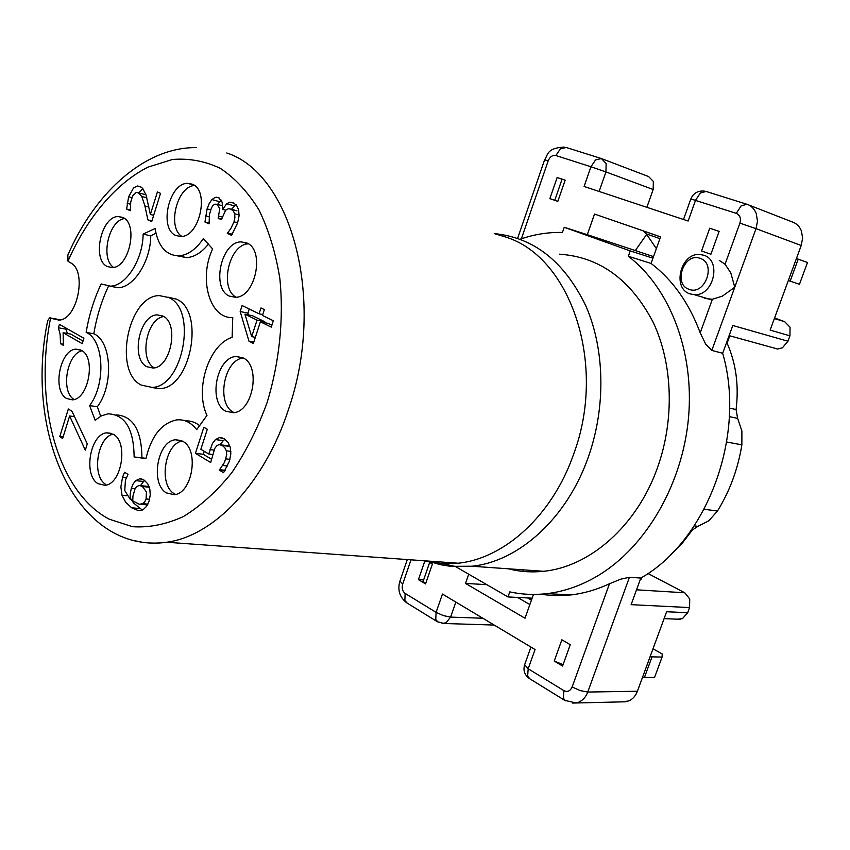 <?xml version="1.0" encoding="UTF-8"?>
<svg xmlns="http://www.w3.org/2000/svg" width="850" height="850" viewBox="0 0 850 850"><rect width="100%" height="100%" fill="white"/><g stroke="black" fill="none" stroke-linecap="round" stroke-linejoin="round"><path stroke-width="1.27" d="M113.613 267.389C100.066 258.899 108.715 220.224 124.557 218.577M122.644 217.409C138.699 223.316 129.402 267.931 112.211 267.569L107.419 266.581C91.63 259.973 101.139 216.113 118.288 216.548L122.644 217.409M226.769 152.979C291.55 173.687 326.336 300.263 288.49 409.456C264.552 483.565 213.775 536.127 166.696 542.236C77.18 554.487 23.97 434.467 47.717 320.609L49.672 317.826L60.191 319.887M52.211 318.399L58.724 320.099C77.594 320.28 87.603 269.875 70.125 262.629L67.979 261.184C87.04 217.887 115.558 183.579 147.847 167.184L172.38 159.492C188.944 158.111 204.914 161.064 220.299 168.332C235.004 178.128 247.903 192.004 259.006 209.961C268.749 230.021 275.708 252.917 279.873 278.651C283.9 318.591 279.491 361.845 267.166 402.379C257.614 428.602 245.767 452.115 231.636 472.908C216.538 491.598 200.43 506.164 183.313 516.598C166.037 524.439 149.111 527.797 132.515 526.692L109.214 519.18C56.95 491.629 33.649 402.22 50.628 317.836M68.34 408.999L72.016 411.315L87.295 443.859L85.319 450.16L69.615 415.979L62.634 438.473L59.776 436.603L68.34 408.999M260.971 307.955L264.35 309.591L262.448 315.456L273.328 320.758L271.246 327.133L260.398 321.789L253.374 343.464L248.997 341.233L240.178 311.525L242.112 305.543L259.08 313.809L260.971 307.955M213.021 205.445L211.48 207.804L209.461 214.402L209.068 223.847L204.956 222.031L207.092 208.887L209.281 203.426L211.905 199.591L215.156 197.381L218.641 197.625L222.084 202.024L222.7 209.376L226.663 203.745L229.627 202.268L233.229 202.725L236.608 205.403L238.627 209.844L239.073 215.847L237.607 222.944L231.551 235.312L227.322 233.431L230.977 228.289L234.005 221.829L234.887 217.674L234.664 213.796L233.325 210.981L230.849 209.153L228.576 208.686L225.622 210.194L221.414 219.672L218.142 218.248L219.789 208.569L216.984 204.298L214.859 204.181L213.021 205.445M157.399 191.972L160.533 193.343L151.693 221.637L147.9 219.895L144.914 205.966L141.791 196.488L138.274 192.769L136.159 192.504L132.727 195.649L130.741 201.96L130.326 210.747L126.618 209.047L128.637 196.807L133.631 187.786L137.509 186.012L139.995 186.511L142.673 188.392L146.019 194.916L150.376 214.466L157.399 191.972M59.426 324.36L83.884 338.268L82.216 343.666L63.112 332.711L63.399 345.408L60.541 343.74L60.127 334.326L58.374 327.781L59.426 324.36M215.454 439.578L219.459 437.569L224.336 438.887L228.044 442.372L230.286 447.44L230.828 453.815L229.426 461.104L223.582 472.717L219.279 470.114L224.528 462.326L226.716 454.814L226.334 450.819L224.814 447.727L222.19 445.432L219.013 444.614L216.952 445.602L214.784 448.354L210.683 462.538L195.436 453.326L203.83 427.252L207.315 429.282L200.855 449.278L208.76 454.017L212.383 443.572L215.454 439.578L223.284 440.619L225.006 439.312M135.713 480.643L139.772 478.752L144.256 480.176L147.794 483.873L149.802 488.984L150.259 494.881L149.111 501.001L146.678 506.249L143.363 509.49L140.452 510.531L138.189 510.542L131.676 507.79L125.715 502.318L122.017 495.306L120.87 486.848L122.581 477.116L124.578 472.207L128.031 474.449L125.418 479.942L124.78 490.567L130.167 499.173L130.199 493.786L131.304 488.431L133.099 483.99L135.713 480.643L143.554 481.461L144.766 480.526M225.771 411.188C207.846 402.56 216.463 357.053 236.141 356.522L243.026 357.882C261.248 365.681 253.013 412.038 233.282 412.728L225.771 411.188M229.479 296.14C211.034 288.681 221.053 241.697 241.071 241.889L246.564 242.887C265.317 249.518 255.637 297.351 235.567 297.298L229.479 296.14M175.982 235.556C158.567 228.958 168.927 182.771 187.722 183.366L192.153 184.163C209.876 189.996 199.771 236.991 180.944 236.491L175.982 235.556M66.566 398.469C51.999 390.777 59.989 349.361 76.086 349.159L81.462 350.381C96.262 357.404 88.517 399.553 72.367 399.84L66.566 398.469M97.931 483.618C82.949 474.969 90.291 433.511 106.919 432.831L113.433 434.35C128.637 442.297 121.593 484.521 104.901 485.318L97.931 483.618M166.366 492.883C150.004 483.777 157.494 440.672 175.589 439.779L182.888 441.394C199.495 449.735 192.355 493.648 174.197 494.679L166.366 492.883M143.14 234.058L155.061 228.544C158.132 246.436 166.122 255.542 179.031 255.85C187.946 255.074 196.053 249.326 203.341 238.616L212.627 248.933C198.379 278.779 209.642 318.899 232.751 317.56L232.124 337.365C208.856 344.324 194.469 389.428 206.975 415.416L196.69 429.664C191.048 422.408 184.376 419.156 176.673 419.889C161.627 423.119 151.406 435.922 146.019 458.32L134.119 456.949C133.779 429.016 125.12 414.641 108.141 413.812L101.49 415.809L95.126 420.219L89.632 405.62C106.25 383.711 103.934 339.724 86.147 332.392C89.016 315.169 94.021 299.019 101.15 283.942L110.479 286.163C126.193 285.855 142.906 259.579 143.14 234.058L150.758 235.907L155.901 233.176M67.862 254.873L67.979 261.184M69.615 415.979L74.524 416.649M59.776 436.603L63.091 437.017M74.216 415.99L74.035 416.574M260.398 321.789L268.143 323.393L271.873 325.221M248.997 341.233L253.799 342.168M240.178 311.525L247.913 313.151L248.444 314.914M249.241 309.017L247.913 313.151M259.08 313.809L262.735 314.585M204.956 222.031L209.153 223.114M217.483 204.436L221.308 200.143M211.905 199.591L219.534 201.663M222.7 209.376L225.654 210.173M231.434 209.312L236.024 204.701M227.322 233.431L232.029 234.632M227.471 232.974L232.316 234.207M234.005 221.829L237.66 222.785M234.664 213.796L239.126 214.986M230.849 209.153L236.948 210.8M218.142 218.248L221.574 219.151M218.822 216.123L222.254 217.026M216.984 204.298L222.679 205.838M147.9 219.895L151.927 220.904M138.274 192.769L144.681 194.469M126.618 209.047L130.401 210.003M128.637 196.807L131.835 197.646M138.773 192.907L142.896 188.647M150.376 214.466L153.669 215.305M63.112 332.711L70.752 334.082L83.013 341.084M60.541 343.74L63.495 344.25M58.374 327.781L66.002 329.173L67.384 333.476M66.279 328.259L66.002 329.173M219.279 470.114L224.942 470.772M219.428 469.646L225.229 470.316M226.334 450.819L230.849 451.392M222.19 445.432L230.01 446.462M229.999 446.441L227.152 445.612M195.436 453.326L203.278 454.293L211.342 459.149M204.244 451.308L203.278 454.293M208.76 454.017L212.458 454.474M209.992 449.576L213.966 450.086M220.203 444.635L223.284 440.619M142.29 510.043L133.567 503.041L131.187 499.269M122.581 477.116L126.342 477.519M130.167 499.173L132.738 499.407M131.304 488.431L135.033 488.814L136.68 486.551L139.357 485.435L142.428 486.529L149.334 487.231M140.516 485.594L143.554 481.461M233.591 412.367C215.942 403.909 223.879 359.465 243.291 358.02M236.13 297.245C219.056 288.352 229.096 244.258 248.327 243.844M181.857 236.406C166.866 227.333 177.066 186.182 194.512 185.523M74.12 399.489C60.467 392.02 66.746 353.632 82.078 350.774M105.74 484.404C91.481 476.212 97.198 437.293 113.082 434.148M175.557 494.413L174.229 493.669C158.419 484.904 164.677 443.689 182.208 441.012M208.579 243.907C201.79 252.461 194.491 257.04 186.692 257.646L177.692 255.882M185.438 420.909C190.613 420.612 195.404 422.237 199.803 425.786M134.119 456.949L143.809 458.309M116.152 414.874C133.004 415.916 141.599 430.249 141.929 457.874M89.632 405.62L97.368 406.725L100.693 416.224M86.147 332.392L93.808 333.784C111.616 341.105 113.974 384.912 97.368 406.725M93.808 333.784C96.624 316.88 101.511 301.006 108.481 286.174M150.758 235.907C150.546 261.322 133.843 287.47 118.118 287.757L109.979 286.184M422.886 560.681L443.328 563.794L458.129 563.221C504.486 558.535 552.351 515.44 573.559 454.378C607.24 364.661 570.903 258.007 506.664 237.341L494.764 233.75M264.477 322.639L264.764 321.746L252.663 315.807L244.928 314.181L251.696 336.611L255.361 337.333M146.232 504.804L147.167 504.985M149.154 486.71L147.209 486.232M151.374 387.473L159.864 388.641C190.995 388.152 205.286 310.813 176.407 299.136L167.981 297.171M494.243 233.591C533.821 237.479 564.357 261.577 585.831 305.873C604.839 349.106 606.039 407.139 588.274 457.204C566.939 518.351 518.734 561.531 471.952 566.227L450.468 566.334L440.077 564.612L428.007 561.043M251.696 336.611L257.029 320.131L244.928 314.181M257.029 320.131L264.764 321.746M142.428 486.529L146.434 491.916L146.094 498.971L149.589 499.311M146.094 498.971L144.787 501.766L142.704 503.678L147.868 504.156M142.704 503.678L139.304 504.263L132.77 500.905L132.929 496.198L135.044 488.793M141.089 385.029C113.018 371.11 128.244 295.789 159.205 295.598L168.714 297.521C197.561 309.209 183.207 386.899 152.107 387.419L141.089 385.029M559.417 254.192C599.399 256.827 630.594 279.416 653.013 321.98C672.86 363.513 674.794 419.73 657.347 468.063C636.778 526.023 589.688 566.918 543.543 571.285L471.952 566.227M508.449 568.809C519.807 571.742 531.494 572.571 543.543 571.285M146.869 366.711C130.518 358.923 139.241 315.031 157.176 314.882L162.86 316.051C179.467 323.096 171.041 367.784 153.064 368.039L146.869 366.711M520.136 239.232C534.013 234.377 548.112 232.114 562.445 232.454L564.241 227.279L630.232 250.92L628.341 256.275C669.449 287.598 694.407 350.976 688.543 417.435C682.646 483.873 646.255 546.306 598.91 575.11C582.048 585.321 564.761 591.483 547.081 593.619C534.321 595.117 521.889 594.532 509.777 591.876L507.992 596.934L455.866 566.759M154.307 367.848C138.805 359.911 146.434 318.463 163.742 316.561M533.46 594.437L532.132 598.166L507.992 596.934M530.836 571.859L527.808 570.169M628.341 256.275L651.1 263.447C672.743 280.001 689.116 303.142 700.219 332.849L705.766 344.324L711.811 350.434L722.681 353.26C746.629 435.285 707.126 540.823 640.804 578.064L629.436 577.267L620.638 579.201L609.482 583.759C596.796 589.677 583.982 593.396 571.009 594.936L555.146 595.701L539.58 594.278M653.533 256.604L587.297 234.685L594.511 214.051L660.546 236.852L651.1 263.447M652.97 258.188L630.232 250.92M587.297 234.685L564.241 227.279M719.281 260.419L725.05 264.223L730.809 272.914L734.761 287.247L722.394 296.119L712.374 299.264L705.521 298.541L702.95 297.277M746.417 204.117L706.138 191.462L700.336 192.992L695.544 200.281L688.139 221.032L584.099 186.469L590.952 166.77L605.944 171.923L606.156 163.54L601.396 158.546L595.563 159.896L590.952 166.77L555.868 155.529C552.532 154.923 549.971 156.697 548.176 160.863L521.379 238.808M709.739 228.214L719.143 231.338L710.898 254.235L701.548 251.005L709.739 228.214L719.121 231.402M557.812 201.376L549.865 198.634L557.143 177.512L565.154 180.168L562.062 179.191L554.763 200.313L557.812 201.376L565.154 180.168M532.132 598.166L525.003 618.226L465.524 583.419L468.743 574.207M438.111 622.168L435.763 619.491L436.092 612.372L442.457 594.044L535.054 649.538L528.179 668.769L524.641 664.711L530.931 647.073M429.165 562.137L432.427 564.049L425.553 583.918L418.413 579.636L424.777 561.17M554.232 661.045L561.871 639.795L570.265 644.704L562.583 666.039L554.232 661.045L563.093 664.626M486.795 584.662L465.524 583.419M523.186 569.851L523.133 571.412M559.895 594.32L561.999 595.51M622.476 701.866L628.851 700.91C632.761 699.136 635.609 695.916 637.404 691.241L666.623 611.745L687.682 612.712L689.573 607.569L689.732 598.974L684.771 592.779L636.523 589.815M640.804 578.064L631.114 604.658L689.573 607.569M711.811 350.434L756.032 228.661L801.221 245.48L770.132 330.087L789.947 335.835L787.961 341.211L732.785 325.497L722.681 353.26M635.556 250.187L646.638 234.419M689.881 293.845L694.376 294.695C713.458 296.289 722.032 260.366 703.768 255.223L699.837 254.469C680.712 252.631 671.755 288.224 689.881 293.845M788.332 280.543L799.457 284.304L807.5 262.48L796.439 258.506M710.908 254.224L701.548 251.005M554.774 200.292L549.865 198.634M562.041 179.254L557.143 177.512M599.122 191.462L605.944 171.923L653.161 189.518L653.342 181.433L648.614 176.566L602.14 158.833M653.161 189.518L646.871 207.326M774.584 317.974L784.667 321.672L774.361 318.569M789.947 335.835L790.043 327.218L784.667 321.672M774.796 348.457L777.654 349.01L782.446 347.788L787.961 341.211M492.957 625.016L494.286 625.111M647.966 573.495L684.771 592.779M677.599 619.183L682.486 618.619L687.682 612.712M642.504 677.376L654.553 677.482L662.065 657.082L650.069 656.784M425.553 583.918L423.172 581.241L429.664 562.434M423.619 579.944L418.413 579.636M690.582 531.197L697.946 526.32L708.826 520.774L717.485 511.009C729.81 491.013 737.949 468.956 741.88 444.848L741.891 430.971L737.619 418.359L729.353 416.627M729.799 335.814L727.111 343.177C736.047 363.449 739.032 385.571 736.079 409.541L737.619 418.359M727.111 343.177L726.41 342.996M641.771 577.479L641.038 579.477L640.305 579.434M691.39 531.293L681.381 544.361L669.938 555.411M801.221 245.48L802.623 237.989L801.38 230.871C799.531 226.344 796.471 223.348 792.168 221.914L748.638 204.946M656.37 248.604L646.319 233.92L643.004 230.796M700.124 258.347C716.805 263.319 704.969 296.076 689.01 289.297C672.669 284.134 684.154 251.993 700.124 258.347M653.013 648.794L662.224 653.979L662.065 657.082M458.129 563.221L166.696 542.236C155.933 543.809 145.531 543.352 135.501 540.866M52.912 318.793L59.479 320.014M205.509 215.868L209.153 216.814M207.092 208.887L210.641 209.833M226.663 203.745L234.303 205.827M144.914 205.966L148.931 207.007M141.791 196.488L146.837 197.816M127.192 203.373L130.454 204.212M222.732 465.428L227.524 466.002M225.919 458.883L229.936 459.372M131.676 507.79L139.538 508.502M122.017 495.306L127.086 495.784M712.374 299.264L700.219 332.849M683.506 219.502L690.838 198.932L736.281 213.339C739.999 215.061 741.211 218.322 739.914 223.125L725.05 264.223M544.616 159.779L548.176 160.863M609.482 583.759L572.146 686.981C570.233 691.093 567.492 692.325 563.943 690.668L528.179 668.769L527.638 676.154L529.847 678.821M482.832 618.247L450.606 617.1L443.371 615.612L436.092 612.372L405.131 593.406C402.433 591.271 401.625 588.136 402.709 584.024L411.028 559.821M629.436 577.267L587.743 692.049L580.253 690.614L572.146 686.981M637.404 691.241L587.743 692.049C586.128 696.617 583.227 699.964 579.02 702.089L576.056 702.982L625.929 701.781M600.886 158.387L566.27 147.507L560.437 148.792L555.868 155.529M736.281 213.339L741.136 205.891L746.916 204.276C751.028 205.498 754.131 208.569 756.245 213.499L757.477 221.191L756.032 228.661L739.914 223.125M407.309 559.555L399.904 581.145L402.709 584.024M565.494 700.825L563.316 698.148L563.943 690.668M572.549 703.056L576.056 702.982L564.719 700.347L529.082 678.343C524.546 674.857 523.048 670.374 524.588 664.881M529.869 604.541L517.501 597.412M405.131 593.406L404.866 600.44L407.203 603.096M527.606 597.933L531.441 600.132M717.485 511.009L704.14 509.277M741.88 444.848L726.707 442M736.079 409.541L729.576 408.138M694.237 525.884L697.946 526.32M659.919 238.637L646.319 233.92M790.149 281.159L798.235 259.144M442.085 623.433L446.006 622.827L450.606 617.1L455.855 602.076M651.971 656.986L644.406 677.546M118.288 216.548L123.463 217.834M51.893 318.229L60.456 319.823M196.52 147.613C145.414 146.901 95.487 191.813 68.234 254.214M216.336 197.189L219.406 198.039M230.265 202.204L234.398 203.331M137.498 186.076L140.941 187M219.268 437.601L222.647 438.058M221.032 444.869L226.844 445.634M141.982 479.071L139.368 478.794M236.141 356.522L242.739 357.733M241.071 241.889L247.966 243.621M187.722 183.366L193.843 185.056M76.086 349.159L80.612 349.945M106.919 432.831L111.616 433.436M175.589 439.779L181.093 440.502M179.031 255.85L186.692 257.646M110.479 286.163L118.118 287.757M443.328 563.794L456.811 566.801M147.475 504.921L141.058 504.326M146.742 486.264L140.675 485.647M152.107 387.419L159.864 388.641M157.176 314.882L162.743 315.998M547.081 593.619L571.009 594.936M517.629 238.34L544.606 159.8C548.122 154.849 546.497 148.102 564.156 147.082M709.994 299.391L694.376 294.695M494.19 625.048L443.881 623.486L437.283 621.669L406.406 602.597C399.553 596.987 397.386 589.815 399.904 581.092M729.098 335.623L777.654 349.01M660.535 236.906L643.291 230.945M704.427 191.123C698.009 190.474 693.483 193.067 690.848 198.921M664.094 618.641L680.138 619.289"/></g></svg>
